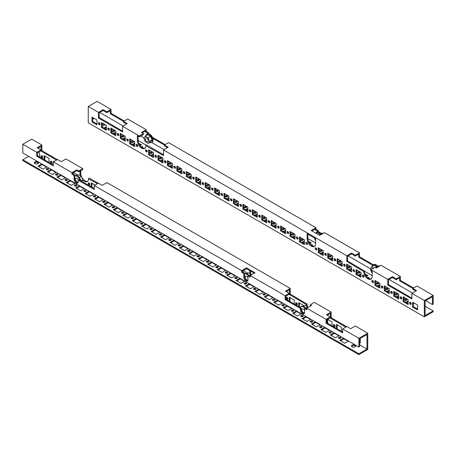 <?xml version="1.0" encoding="UTF-8"?>
<svg xmlns="http://www.w3.org/2000/svg" width="456" height="456" viewBox="0 0 456 456"><rect width="100%" height="100%" fill="white"/><g stroke="black" fill="none" stroke-linecap="round" stroke-linejoin="round"><path stroke-width="0.68" d="M55.814 174.973A1.203 0.695 180 0 1 57.598 174.916A1.203 0.695 180 0 1 57.684 174.973M55.9 175.024A1.203 0.695 180 0 1 55.546 174.534A1.203 0.695 180 0 1 56.287 173.896A1.203 0.695 180 0 1 57.598 174.044A1.203 0.695 180 0 1 57.946 174.534A1.203 0.695 180 0 1 57.205 175.178A1.203 0.695 180 0 1 55.9 175.024M46.387 169.529A1.203 0.695 180 0 1 48.165 169.472A1.203 0.695 180 0 1 48.251 169.529M46.472 169.581A1.203 0.695 180 0 1 46.119 169.09A1.203 0.695 180 0 1 46.86 168.452A1.203 0.695 180 0 1 48.165 168.6A1.203 0.695 180 0 1 48.518 169.09A1.203 0.695 180 0 1 47.777 169.729A1.203 0.695 180 0 1 46.472 169.581M52.121 162.82A1.203 0.695 60 0 1 52.035 162.775A1.203 0.695 60 0 1 51.192 161.207M51.277 163.214A1.203 0.695 60 0 1 50.496 162.154A1.203 0.695 60 0 1 50.679 161.19A1.203 0.695 60 0 1 51.277 161.253A1.203 0.695 60 0 1 52.064 162.307A1.203 0.695 60 0 1 51.881 163.271A1.203 0.695 60 0 1 51.277 163.214M89.843 184.6A1.203 0.695 60 0 1 89.752 184.555A1.203 0.695 60 0 1 88.909 182.981M89 184.988A1.203 0.695 60 0 1 88.213 183.933A1.203 0.695 60 0 1 88.401 182.97A1.203 0.695 60 0 1 89 183.027A1.203 0.695 60 0 1 89.786 184.087A1.203 0.695 60 0 1 89.598 185.05A1.203 0.695 60 0 1 89 184.988M287.878 298.931A1.203 0.695 60 0 1 287.787 298.885A1.203 0.695 60 0 1 286.944 297.318M287.035 299.324A1.203 0.695 60 0 1 286.248 298.264A1.203 0.695 60 0 1 286.431 297.301A1.203 0.695 60 0 1 287.035 297.363A1.203 0.695 60 0 1 287.816 298.418A1.203 0.695 60 0 1 287.633 299.381A1.203 0.695 60 0 1 287.035 299.324M297.306 304.38A1.203 0.695 60 0 1 297.215 304.329A1.203 0.695 60 0 1 296.372 302.761M296.463 304.768A1.203 0.695 60 0 1 295.676 303.707A1.203 0.695 60 0 1 295.864 302.75A1.203 0.695 60 0 1 296.463 302.807A1.203 0.695 60 0 1 297.249 303.867A1.203 0.695 60 0 1 297.061 304.825A1.203 0.695 60 0 1 296.463 304.768M335.029 326.154A1.203 0.695 60 0 1 334.938 326.108A1.203 0.695 60 0 1 334.094 324.541M334.185 326.547A1.203 0.695 60 0 1 333.399 325.487A1.203 0.695 60 0 1 333.581 324.524A1.203 0.695 60 0 1 334.185 324.587A1.203 0.695 60 0 1 334.966 325.641A1.203 0.695 60 0 1 334.784 326.604A1.203 0.695 60 0 1 334.185 326.547M42.693 157.377A1.203 0.695 60 0 1 42.602 157.331A1.203 0.695 60 0 1 41.758 155.758M41.849 157.765A1.203 0.695 60 0 1 41.063 156.71A1.203 0.695 60 0 1 41.251 155.747A1.203 0.695 60 0 1 41.849 155.809A1.203 0.695 60 0 1 42.63 156.864A1.203 0.695 60 0 1 42.448 157.827A1.203 0.695 60 0 1 41.849 157.765M34.382 163.214A2.132 1.231 180 0 1 37.888 162.775A2.132 1.231 180 0 1 38.378 163.214M34.873 163.647A2.132 1.231 180 0 1 34.246 162.775A2.132 1.231 180 0 1 35.562 161.635A2.132 1.231 180 0 1 37.888 161.903A2.132 1.231 180 0 1 38.515 162.775A2.132 1.231 180 0 1 37.198 163.915A2.132 1.231 180 0 1 34.873 163.647M351.616 346.36A2.132 1.231 180 0 1 355.116 345.927A2.132 1.231 180 0 1 355.606 346.36M352.1 346.799A2.132 1.231 180 0 1 351.473 345.927A2.132 1.231 180 0 1 352.796 344.787A2.132 1.231 180 0 1 355.116 345.055A2.132 1.231 180 0 1 355.743 345.927A2.132 1.231 180 0 1 354.426 347.067A2.132 1.231 180 0 1 352.1 346.799M65.248 180.416A1.203 0.695 180 0 1 67.026 180.359A1.203 0.695 180 0 1 67.112 180.416M65.328 180.468A1.203 0.695 180 0 1 64.98 179.977A1.203 0.695 180 0 1 65.721 179.339A1.203 0.695 180 0 1 67.026 179.487A1.203 0.695 180 0 1 67.38 179.977A1.203 0.695 180 0 1 66.639 180.622A1.203 0.695 180 0 1 65.328 180.468M74.676 185.86A1.203 0.695 180 0 1 76.46 185.803A1.203 0.695 180 0 1 76.54 185.86M74.761 185.917A1.203 0.695 180 0 1 74.408 185.427A1.203 0.695 180 0 1 75.149 184.783A1.203 0.695 180 0 1 76.46 184.936A1.203 0.695 180 0 1 76.807 185.427A1.203 0.695 180 0 1 76.066 186.065A1.203 0.695 180 0 1 74.761 185.917M84.103 191.303A1.203 0.695 180 0 1 85.888 191.252A1.203 0.695 180 0 1 85.973 191.303M84.189 191.36A1.203 0.695 180 0 1 83.841 190.87A1.203 0.695 180 0 1 84.582 190.226A1.203 0.695 180 0 1 85.888 190.38A1.203 0.695 180 0 1 86.241 190.87A1.203 0.695 180 0 1 85.5 191.509A1.203 0.695 180 0 1 84.189 191.36M93.537 196.747A1.203 0.695 180 0 1 95.315 196.696A1.203 0.695 180 0 1 95.401 196.747M93.622 196.804A1.203 0.695 180 0 1 93.269 196.314A1.203 0.695 180 0 1 94.01 195.675A1.203 0.695 180 0 1 95.315 195.823A1.203 0.695 180 0 1 95.669 196.314A1.203 0.695 180 0 1 94.928 196.952A1.203 0.695 180 0 1 93.622 196.804M102.965 202.196A1.203 0.695 180 0 1 104.749 202.139A1.203 0.695 180 0 1 104.834 202.196M103.05 202.247A1.203 0.695 180 0 1 102.697 201.757A1.203 0.695 180 0 1 103.438 201.119A1.203 0.695 180 0 1 104.749 201.267A1.203 0.695 180 0 1 105.102 201.757A1.203 0.695 180 0 1 104.361 202.396A1.203 0.695 180 0 1 103.05 202.247M112.398 207.64A1.203 0.695 180 0 1 114.177 207.583A1.203 0.695 180 0 1 114.262 207.64M112.478 207.691A1.203 0.695 180 0 1 112.13 207.201A1.203 0.695 180 0 1 112.871 206.562A1.203 0.695 180 0 1 114.177 206.71A1.203 0.695 180 0 1 114.53 207.201A1.203 0.695 180 0 1 113.789 207.845A1.203 0.695 180 0 1 112.478 207.691M121.826 213.083A1.203 0.695 180 0 1 123.61 213.026A1.203 0.695 180 0 1 123.696 213.083M121.912 213.134A1.203 0.695 180 0 1 121.558 212.644A1.203 0.695 180 0 1 122.299 212.006A1.203 0.695 180 0 1 123.61 212.154A1.203 0.695 180 0 1 123.958 212.644A1.203 0.695 180 0 1 123.217 213.288A1.203 0.695 180 0 1 121.912 213.134M131.254 218.527A1.203 0.695 180 0 1 133.038 218.47A1.203 0.695 180 0 1 133.124 218.527M131.339 218.584A1.203 0.695 180 0 1 130.992 218.093A1.203 0.695 180 0 1 131.733 217.449A1.203 0.695 180 0 1 133.038 217.603A1.203 0.695 180 0 1 133.391 218.093A1.203 0.695 180 0 1 132.65 218.732A1.203 0.695 180 0 1 131.339 218.584M140.687 223.97A1.203 0.695 180 0 1 142.466 223.919A1.203 0.695 180 0 1 142.551 223.97M140.773 224.027A1.203 0.695 180 0 1 140.419 223.537A1.203 0.695 180 0 1 141.16 222.893A1.203 0.695 180 0 1 142.466 223.047A1.203 0.695 180 0 1 142.819 223.537A1.203 0.695 180 0 1 142.078 224.175A1.203 0.695 180 0 1 140.773 224.027M150.115 229.414A1.203 0.695 180 0 1 151.899 229.362A1.203 0.695 180 0 1 151.985 229.414M150.201 229.471A1.203 0.695 180 0 1 149.847 228.98A1.203 0.695 180 0 1 150.588 228.342A1.203 0.695 180 0 1 151.899 228.49A1.203 0.695 180 0 1 152.253 228.98A1.203 0.695 180 0 1 151.512 229.619A1.203 0.695 180 0 1 150.201 229.471M159.549 234.863A1.203 0.695 180 0 1 161.327 234.806A1.203 0.695 180 0 1 161.413 234.863M159.634 234.914A1.203 0.695 180 0 1 159.281 234.424A1.203 0.695 180 0 1 160.022 233.785A1.203 0.695 180 0 1 161.327 233.934A1.203 0.695 180 0 1 161.68 234.424A1.203 0.695 180 0 1 160.94 235.062A1.203 0.695 180 0 1 159.634 234.914M168.976 240.306A1.203 0.695 180 0 1 170.761 240.249A1.203 0.695 180 0 1 170.846 240.306M169.062 240.358A1.203 0.695 180 0 1 168.709 239.867A1.203 0.695 180 0 1 169.45 239.229A1.203 0.695 180 0 1 170.761 239.377A1.203 0.695 180 0 1 171.108 239.867A1.203 0.695 180 0 1 170.367 240.511A1.203 0.695 180 0 1 169.062 240.358M178.404 245.75A1.203 0.695 180 0 1 180.188 245.693A1.203 0.695 180 0 1 180.274 245.75M178.49 245.801A1.203 0.695 180 0 1 178.142 245.311A1.203 0.695 180 0 1 178.883 244.672A1.203 0.695 180 0 1 180.188 244.821A1.203 0.695 180 0 1 180.542 245.311A1.203 0.695 180 0 1 179.801 245.955A1.203 0.695 180 0 1 178.49 245.801M187.838 251.193A1.203 0.695 180 0 1 189.622 251.136A1.203 0.695 180 0 1 189.702 251.193M187.923 251.25A1.203 0.695 180 0 1 187.57 250.76A1.203 0.695 180 0 1 188.311 250.116A1.203 0.695 180 0 1 189.622 250.27A1.203 0.695 180 0 1 189.97 250.76A1.203 0.695 180 0 1 189.229 251.398A1.203 0.695 180 0 1 187.923 251.25M197.266 256.637A1.203 0.695 180 0 1 199.05 256.585A1.203 0.695 180 0 1 199.135 256.637M197.351 256.694A1.203 0.695 180 0 1 196.998 256.204A1.203 0.695 180 0 1 197.739 255.559A1.203 0.695 180 0 1 199.05 255.713A1.203 0.695 180 0 1 199.403 256.204A1.203 0.695 180 0 1 198.662 256.842A1.203 0.695 180 0 1 197.351 256.694M206.699 262.08A1.203 0.695 180 0 1 208.477 262.029A1.203 0.695 180 0 1 208.563 262.08M206.785 262.137A1.203 0.695 180 0 1 206.431 261.647A1.203 0.695 180 0 1 207.172 261.009A1.203 0.695 180 0 1 208.477 261.157A1.203 0.695 180 0 1 208.831 261.647A1.203 0.695 180 0 1 208.09 262.285A1.203 0.695 180 0 1 206.785 262.137M216.127 267.529A1.203 0.695 180 0 1 217.911 267.472A1.203 0.695 180 0 1 217.996 267.529M216.212 267.581A1.203 0.695 180 0 1 215.859 267.091A1.203 0.695 180 0 1 216.6 266.452A1.203 0.695 180 0 1 217.911 266.6A1.203 0.695 180 0 1 218.259 267.091A1.203 0.695 180 0 1 217.518 267.729A1.203 0.695 180 0 1 216.212 267.581M225.56 272.973A1.203 0.695 180 0 1 227.339 272.916A1.203 0.695 180 0 1 227.424 272.973M225.64 273.024A1.203 0.695 180 0 1 225.292 272.534A1.203 0.695 180 0 1 226.033 271.896A1.203 0.695 180 0 1 227.339 272.044A1.203 0.695 180 0 1 227.692 272.534A1.203 0.695 180 0 1 226.951 273.178A1.203 0.695 180 0 1 225.64 273.024M234.988 278.416A1.203 0.695 180 0 1 236.772 278.359A1.203 0.695 180 0 1 236.852 278.416M235.074 278.468A1.203 0.695 180 0 1 234.72 277.978A1.203 0.695 180 0 1 235.461 277.339A1.203 0.695 180 0 1 236.772 277.487A1.203 0.695 180 0 1 237.12 277.978A1.203 0.695 180 0 1 236.379 278.622A1.203 0.695 180 0 1 235.074 278.468M244.416 283.86A1.203 0.695 180 0 1 246.2 283.803A1.203 0.695 180 0 1 246.286 283.86M244.501 283.917A1.203 0.695 180 0 1 244.154 283.427A1.203 0.695 180 0 1 244.895 282.783A1.203 0.695 180 0 1 246.2 282.937A1.203 0.695 180 0 1 246.553 283.427A1.203 0.695 180 0 1 245.812 284.065A1.203 0.695 180 0 1 244.501 283.917M253.849 289.303A1.203 0.695 180 0 1 255.628 289.252A1.203 0.695 180 0 1 255.713 289.303M253.935 289.36A1.203 0.695 180 0 1 253.582 288.87A1.203 0.695 180 0 1 254.323 288.226A1.203 0.695 180 0 1 255.628 288.38A1.203 0.695 180 0 1 255.981 288.87A1.203 0.695 180 0 1 255.24 289.509A1.203 0.695 180 0 1 253.935 289.36M263.277 294.747A1.203 0.695 180 0 1 265.061 294.696A1.203 0.695 180 0 1 265.147 294.747M263.363 294.804A1.203 0.695 180 0 1 263.009 294.314A1.203 0.695 180 0 1 263.75 293.675A1.203 0.695 180 0 1 265.061 293.824A1.203 0.695 180 0 1 265.415 294.314A1.203 0.695 180 0 1 264.674 294.952A1.203 0.695 180 0 1 263.363 294.804M272.711 300.196A1.203 0.695 180 0 1 274.489 300.139A1.203 0.695 180 0 1 274.575 300.196M272.791 300.248A1.203 0.695 180 0 1 272.443 299.757A1.203 0.695 180 0 1 273.184 299.119A1.203 0.695 180 0 1 274.489 299.267A1.203 0.695 180 0 1 274.843 299.757A1.203 0.695 180 0 1 274.102 300.396A1.203 0.695 180 0 1 272.791 300.248M282.139 305.64A1.203 0.695 180 0 1 283.923 305.583A1.203 0.695 180 0 1 284.008 305.64M282.224 305.691A1.203 0.695 180 0 1 281.871 305.201A1.203 0.695 180 0 1 282.612 304.562A1.203 0.695 180 0 1 283.923 304.711A1.203 0.695 180 0 1 284.27 305.201A1.203 0.695 180 0 1 283.529 305.845A1.203 0.695 180 0 1 282.224 305.691M291.566 311.083A1.203 0.695 180 0 1 293.35 311.026A1.203 0.695 180 0 1 293.436 311.083M291.652 311.135A1.203 0.695 180 0 1 291.304 310.644A1.203 0.695 180 0 1 292.045 310.006A1.203 0.695 180 0 1 293.35 310.154A1.203 0.695 180 0 1 293.704 310.644A1.203 0.695 180 0 1 292.963 311.288A1.203 0.695 180 0 1 291.652 311.135M301 316.527A1.203 0.695 180 0 1 302.778 316.47A1.203 0.695 180 0 1 302.864 316.527M301.085 316.584A1.203 0.695 180 0 1 300.732 316.093A1.203 0.695 180 0 1 301.473 315.449A1.203 0.695 180 0 1 302.778 315.603A1.203 0.695 180 0 1 303.132 316.093A1.203 0.695 180 0 1 302.391 316.732A1.203 0.695 180 0 1 301.085 316.584M310.428 321.97A1.203 0.695 180 0 1 312.212 321.919A1.203 0.695 180 0 1 312.297 321.97M310.513 322.027A1.203 0.695 180 0 1 310.16 321.537A1.203 0.695 180 0 1 310.901 320.893A1.203 0.695 180 0 1 312.212 321.047A1.203 0.695 180 0 1 312.565 321.537A1.203 0.695 180 0 1 311.824 322.175A1.203 0.695 180 0 1 310.513 322.027M319.861 327.414A1.203 0.695 180 0 1 321.64 327.362A1.203 0.695 180 0 1 321.725 327.414M319.947 327.471A1.203 0.695 180 0 1 319.593 326.98A1.203 0.695 180 0 1 320.334 326.342A1.203 0.695 180 0 1 321.64 326.49A1.203 0.695 180 0 1 321.993 326.98A1.203 0.695 180 0 1 321.252 327.619A1.203 0.695 180 0 1 319.947 327.471M329.289 332.863A1.203 0.695 180 0 1 331.073 332.806A1.203 0.695 180 0 1 331.159 332.863M329.375 332.914A1.203 0.695 180 0 1 329.021 332.424A1.203 0.695 180 0 1 329.762 331.786A1.203 0.695 180 0 1 331.073 331.934A1.203 0.695 180 0 1 331.421 332.424A1.203 0.695 180 0 1 330.68 333.062A1.203 0.695 180 0 1 329.375 332.914M338.717 338.306A1.203 0.695 180 0 1 340.501 338.249A1.203 0.695 180 0 1 340.586 338.306M338.802 338.358A1.203 0.695 180 0 1 338.455 337.867A1.203 0.695 180 0 1 339.196 337.229A1.203 0.695 180 0 1 340.501 337.377A1.203 0.695 180 0 1 340.854 337.867A1.203 0.695 180 0 1 340.113 338.512A1.203 0.695 180 0 1 338.802 338.358M340.518 340.809L343.989 338.808L348.213 341.242M343.989 338.415L343.989 338.808M348.555 341.048L344.747 343.248L339.766 340.375L343.573 338.175M331.09 335.365L334.562 333.359L338.785 335.798M334.562 332.971L334.562 333.359M339.127 335.605L335.314 337.805L330.338 334.926L334.145 332.732M321.662 329.922L325.128 327.915L329.357 330.355M325.128 327.522L325.128 327.915M329.694 330.161L325.886 332.361L320.904 329.483L324.718 327.283M312.229 324.478L315.7 322.472L319.924 324.911M315.7 322.078L315.7 322.472M320.266 324.718L316.453 326.912L311.476 324.039L315.284 321.839M302.801 319.029L306.272 317.028L310.496 319.468M306.272 316.635L306.272 317.028M310.832 319.268L307.025 321.469L302.043 318.596L305.856 316.396M293.368 313.585L296.839 311.585L301.063 314.024M296.839 311.192L296.839 311.585M301.405 313.825L297.597 316.025L292.615 313.152L296.423 310.952M283.94 308.142L287.411 306.141L291.635 308.575M287.411 305.748L287.411 306.141M291.977 308.381L288.163 310.582L283.187 307.709L286.995 305.509M274.512 302.698L277.978 300.692L282.207 303.132M277.978 300.304L277.978 300.692M282.543 302.938L278.736 305.138L273.754 302.26L277.567 300.065M265.078 297.255L268.55 295.249L272.773 297.688M268.55 294.855L268.55 295.249M273.115 297.494L269.302 299.695L264.326 296.816L268.134 294.616M255.651 291.811L259.122 289.805L263.346 292.245M259.122 289.412L259.122 289.805M263.682 292.051L259.874 294.245L254.893 291.373L258.706 289.172M246.217 286.362L249.688 284.362L253.912 286.801M249.688 283.968L249.688 284.362M254.254 286.602L250.441 288.802L245.465 285.929L249.272 283.729M236.789 280.919L240.261 278.918L244.484 281.358M240.261 278.525L240.261 278.918M244.821 281.158L241.013 283.358L236.037 280.486L239.845 278.285M227.362 275.475L230.827 273.475L235.051 275.909M230.827 273.081L230.827 273.475M235.393 275.715L231.585 277.915L226.603 275.042L230.417 272.842M217.928 270.032L221.399 268.025L225.623 270.465M221.399 267.638L221.399 268.025M225.965 270.271L222.152 272.471L217.176 269.593L220.983 267.398M208.5 264.588L211.966 262.582L216.195 265.021M211.966 262.189L211.966 262.582M216.532 264.828L212.724 267.028L207.742 264.149L211.555 261.949M199.067 259.145L202.538 257.138L206.762 259.578M202.538 256.745L202.538 257.138M207.104 259.384L203.29 261.579L198.314 258.706L202.122 256.506M189.639 253.696L193.11 251.695L197.334 254.135M193.11 251.302L193.11 251.695M197.67 253.935L193.863 256.135L188.881 253.262L192.694 251.062M180.205 248.252L183.677 246.251L187.9 248.691M183.677 245.858L183.677 246.251M188.242 248.491L184.435 250.692L179.453 247.819L183.261 245.619M170.778 242.809L174.249 240.808L178.473 243.242M174.249 240.415L174.249 240.808M178.815 243.048L175.001 245.248L170.025 242.375L173.833 240.175M161.35 237.365L164.815 235.359L169.045 237.798M164.815 234.971L164.815 235.359M169.381 237.605L165.574 239.805L160.592 236.926L164.405 234.732M151.916 231.922L155.388 229.915L159.611 232.355M155.388 229.522L155.388 229.915M159.953 232.161L156.14 234.361L151.164 231.483L154.972 229.282M142.489 226.478L145.96 224.472L150.184 226.911M145.96 224.078L145.96 224.472M150.52 226.717L146.712 228.912L141.73 226.039L145.544 223.839M133.055 221.029L136.526 219.028L140.75 221.468M136.526 218.635L136.526 219.028M141.092 221.268L137.284 223.468L132.303 220.596L136.11 218.395M123.627 215.585L127.099 213.585L131.322 216.024M127.099 213.191L127.099 213.585M131.664 215.825L127.851 218.025L122.875 215.152L126.682 212.952M114.199 210.142L117.665 208.141L121.894 210.575M117.665 207.748L117.665 208.141M122.231 210.381L118.423 212.581L113.441 209.709L117.255 207.508M104.766 204.698L108.237 202.692L112.461 205.132M108.237 202.304L108.237 202.692M112.803 204.938L108.99 207.138L104.014 204.26L107.821 202.065M95.338 199.255L98.809 197.248L103.033 199.688M98.809 196.855L98.809 197.248M103.369 199.494L99.562 201.695L94.58 198.816L98.393 196.616M85.905 193.811L89.376 191.805L93.6 194.245M89.376 191.412L89.376 191.805M93.942 194.051L90.128 196.245L85.152 193.372L88.96 191.172M76.477 188.362L79.948 186.361L84.172 188.801M79.948 185.968L79.948 186.361M84.508 188.602L80.701 190.802L75.724 187.929L79.532 185.729M67.049 182.919L70.515 180.918L74.738 183.358M70.515 180.525L70.515 180.918M75.08 183.158L71.273 185.358L66.291 182.485L70.104 180.285M57.616 177.475L61.087 175.475L65.311 177.908M61.087 175.081L61.087 175.475M65.653 177.715L61.839 179.915L56.863 177.042L60.671 174.842M53.352 164.952L37.512 155.804L37.512 152.76L40.909 150.793L40.909 149.927L36.759 152.321L22.8 144.267L22.8 152.977L358.889 347.016L359.647 346.583L359.647 338.74L367 334.493L367 349.085L358.889 353.765L358.889 354.637L367.753 349.518L367.753 333.188L358.889 338.306L358.889 347.016M37.894 148.183L41.097 146.33L41.097 151.124L56.561 160.056M247.711 280.765A2.935 1.693 60 0 1 245.636 279.568A2.935 1.693 60 0 1 244.598 276.889L244.598 273.076L242.427 271.827L242.427 271.063L246.485 268.721L254.22 273.19M286.282 291.589L289.486 289.742L289.486 294.53L306.364 304.597A6.002 3.466 -120 0 0 306.609 306.381M304.294 313.432A2.935 1.693 60 0 1 302.214 312.235A2.935 1.693 60 0 1 301.177 309.556L301.177 308.034L285.901 299.216L285.901 296.166L289.298 294.205L289.298 293.333L285.148 295.727L250.162 275.532L254.972 272.751L246.485 267.854L241.674 270.63L94.278 185.535L98.433 183.135L102.207 185.313L106.915 182.594L290.238 288.431L285.524 291.156L289.298 293.333M310.325 304.711L311.556 305.417L306.74 308.199L326.074 319.36L330.224 316.96L326.456 314.782L331.164 312.064L314.378 302.374L310.325 304.711L310.325 305.583L310.798 305.856M327.208 315.216L330.412 313.369L330.412 318.163L345.876 327.089M342.673 331.991L326.827 322.842L326.827 319.793L330.224 317.832L330.224 316.96M77.97 182.765A2.935 1.693 60 0 1 75.895 181.568A2.935 1.693 60 0 1 74.852 178.889L74.852 175.075L72.686 173.827L72.686 173.063L76.745 170.721L78.723 171.866L82.775 169.524L82.775 168.657L78.723 170.994L78.723 171.866M22.8 144.267L31.663 139.148L41.849 145.025L37.136 147.75L40.909 149.927M82.775 168.657L65.989 158.962L61.275 161.686L57.507 159.509L53.352 161.903L71.928 172.63L76.745 169.854L78.723 170.994M28.648 156.351L22.8 159.725L358.889 353.765M22.8 159.725L22.8 160.597L358.889 354.637M56.219 172.271L52.411 174.471L47.43 171.593L51.243 169.398M46.791 166.828L42.978 169.028L38.002 166.149L41.809 163.949M359.647 344.839L367 349.085M44.072 159.594L44.072 155.633L49.054 158.506L49.054 162.473M53.506 161.817L53.506 161.076L54.144 161.447M73.479 172.607L77.343 174.842L77.343 175.383M91.223 186.817L91.223 182.856L95.07 185.073M243.219 270.607L247.089 272.842L247.089 273.383M289.258 301.154L289.258 297.187L294.24 300.065L294.24 304.027M298.686 306.597L298.686 302.63L303.667 305.509L303.667 306.05M326.98 322.928L326.98 319.707M327.619 319.337L331.957 321.839L331.957 325.806M336.408 328.371L336.408 324.41L341.39 327.283L341.39 331.25M360.246 338.392L360.246 343.054L359.647 342.701M38.304 152.298L39.621 153.062L39.621 157.024M82.736 180.046A6.002 3.466 -120 0 0 87.284 181.573A6.002 3.466 -120 0 0 88.527 178.826L97.487 183.682M80.039 171.103L80.039 173.93A6.002 3.466 -120 0 0 80.284 175.714M249.785 270.625L249.785 271.93A6.002 3.466 -120 0 0 250.03 273.714M94.278 188.584L79.002 179.761L78.25 180.2L78.25 181.722A2.935 1.693 60 0 1 77.64 183.067A2.935 1.693 60 0 1 75.382 182.28A2.935 1.693 60 0 1 74.1 179.328L74.1 175.514L71.928 174.26L71.928 172.63M250.162 276.29L248.748 275.475L247.99 275.909L247.99 279.722A2.935 1.693 60 0 1 247.386 281.067A2.935 1.693 60 0 1 245.123 280.28A2.935 1.693 60 0 1 243.84 277.328L243.84 273.514L241.674 272.26L241.674 270.63M306.74 308.957L305.326 308.142L304.574 308.575L304.574 312.388A2.935 1.693 60 0 1 303.964 313.734A2.935 1.693 60 0 1 301.707 312.947A2.935 1.693 60 0 1 300.424 309.994L300.424 308.467L285.148 299.649L285.148 295.727M53.352 161.903L53.352 165.824L36.759 156.243L36.759 152.321M326.074 319.36L326.074 323.275L342.673 332.857L342.673 328.941L358.889 338.306M306.74 308.199L306.74 309.829L304.574 308.575M250.162 275.532L250.162 277.162L247.99 275.909M94.278 185.535L94.278 189.451L78.25 180.2M342.673 328.941L346.822 326.542L350.596 328.719L355.309 326L367.753 333.188M44.831 160.033L44.831 156.066M73.12 174.078L73.12 172.813M91.981 187.256L91.981 183.289M242.86 272.078L242.86 270.813M290.01 301.587L290.01 297.625M299.444 307.03L299.444 303.069M327.733 323.367L327.733 319.399M337.161 328.81L337.161 324.843M360.246 342.182L359.647 341.835M98.239 183.249L89.285 178.074L88.527 178.513M307.931 307.509A6.002 3.466 60 0 1 307.122 304.158L290.238 294.097L290.238 288.431M346.628 326.656L331.164 317.724L331.164 312.064M57.313 159.617L41.849 150.691L41.849 145.025M87.637 181.317A6.002 3.466 60 0 1 83.169 179.265A6.002 3.466 60 0 1 80.797 173.491L80.797 170.669M251.347 274.843A6.002 3.466 60 0 1 250.538 271.491L250.538 271.063M48.188 172.032L51.653 170.025L55.883 172.465M38.754 166.588L42.226 164.582L46.449 167.021M330.412 318.163L331.164 317.724M289.486 294.53L290.238 294.097M306.364 304.277L307.122 303.838M41.097 151.124L41.849 150.691M36.759 156.243L37.512 155.804M285.148 299.649L285.901 299.216M300.424 308.467L301.177 308.034M326.074 323.275L326.827 322.842M71.928 174.26L72.686 173.827M74.1 175.514L74.852 175.075M76.745 170.721L76.745 169.854M241.674 272.26L242.427 271.827M243.84 273.514L244.598 273.076M246.485 268.721L246.485 267.854M42.226 164.189L42.226 164.582M51.653 169.638L51.653 170.025M78.25 181.693A2.132 1.231 60 0 1 77.993 181.938A2.132 1.231 60 0 1 76.927 181.83A2.132 1.231 60 0 1 75.536 179.949A2.132 1.231 60 0 1 75.861 178.239A2.132 1.231 60 0 1 76.927 178.347A2.132 1.231 60 0 1 78.307 180.166M74.852 175.771L75.109 175.628A4.777 2.759 60 0 1 77.497 175.862A4.777 2.759 60 0 1 80.786 180.793M74.852 175.816A4.777 2.759 60 0 1 76.927 176.193A4.777 2.759 60 0 1 80.034 180.359M76.961 175.606L78.529 174.699L81.362 176.335L82.775 179.983L81.795 181.374M79.31 177.521L81.362 176.335M81.082 180.964L82.775 179.983M247.99 279.693A2.132 1.231 60 0 1 247.739 279.938A2.132 1.231 60 0 1 246.673 279.83A2.132 1.231 60 0 1 245.277 277.949A2.132 1.231 60 0 1 245.607 276.239A2.132 1.231 60 0 1 246.673 276.347A2.132 1.231 60 0 1 247.99 278.006M244.598 273.771L244.849 273.628A4.777 2.759 60 0 1 247.237 273.862A4.777 2.759 60 0 1 249.215 275.743M244.598 273.817A4.777 2.759 60 0 1 246.673 274.193A4.777 2.759 60 0 1 248.366 275.692M246.702 273.606L248.275 272.699L251.102 274.335L251.313 274.865M249.05 275.521L251.102 274.335M304.574 312.36A2.132 1.231 60 0 1 304.317 312.605A2.132 1.231 60 0 1 303.251 312.497A2.132 1.231 60 0 1 301.861 310.616A2.132 1.231 60 0 1 302.185 308.906A2.132 1.231 60 0 1 303.251 309.014A2.132 1.231 60 0 1 304.574 310.673M300.145 307.435A4.777 2.759 60 0 1 300.863 306.62L301.433 306.295A4.777 2.759 60 0 1 303.816 306.529A4.777 2.759 60 0 1 305.794 308.41M300.863 306.62A4.777 2.759 60 0 1 303.251 306.859A4.777 2.759 60 0 1 304.944 308.359M303.286 306.272L304.853 305.366L307.686 307.002L307.891 307.532M305.628 308.188L307.686 307.002M123.696 136.863A1.203 0.695 0 0 0 123.61 136.806A1.203 0.695 0 0 0 121.826 136.863M123.61 135.934A1.203 0.695 0 0 0 122.299 135.785A1.203 0.695 0 0 0 121.558 136.424A1.203 0.695 0 0 0 121.912 136.914A1.203 0.695 0 0 0 123.217 137.062A1.203 0.695 0 0 0 123.958 136.424A1.203 0.695 0 0 0 123.61 135.934M114.262 131.413A1.203 0.695 0 0 0 114.177 131.362A1.203 0.695 0 0 0 112.398 131.413M114.177 130.49A1.203 0.695 0 0 0 112.871 130.342A1.203 0.695 0 0 0 112.13 130.98A1.203 0.695 0 0 0 112.478 131.47A1.203 0.695 0 0 0 113.789 131.619A1.203 0.695 0 0 0 114.53 130.98A1.203 0.695 0 0 0 114.177 130.49M108.614 128.147A1.203 0.695 -120 0 0 108.015 128.09A1.203 0.695 -120 0 0 107.833 129.054A1.203 0.695 -120 0 0 108.614 130.108A1.203 0.695 -120 0 0 109.212 130.171A1.203 0.695 -120 0 0 109.4 129.208A1.203 0.695 -120 0 0 108.614 128.147M108.522 128.102A1.203 0.695 -120 0 0 109.372 129.675A1.203 0.695 -120 0 0 109.457 129.721M118.047 133.591A1.203 0.695 -120 0 0 117.443 133.534A1.203 0.695 -120 0 0 117.26 134.497A1.203 0.695 -120 0 0 118.047 135.552A1.203 0.695 -120 0 0 118.645 135.614A1.203 0.695 -120 0 0 118.828 134.651A1.203 0.695 -120 0 0 118.047 133.591M117.956 133.545A1.203 0.695 -120 0 0 118.799 135.118A1.203 0.695 -120 0 0 118.891 135.164M127.475 139.04A1.203 0.695 -120 0 0 126.876 138.977A1.203 0.695 -120 0 0 126.688 139.941A1.203 0.695 -120 0 0 127.475 140.995A1.203 0.695 -120 0 0 128.073 141.058A1.203 0.695 -120 0 0 128.261 140.095A1.203 0.695 -120 0 0 127.475 139.04M127.384 138.989A1.203 0.695 -120 0 0 128.227 140.562A1.203 0.695 -120 0 0 128.318 140.608M136.903 144.484A1.203 0.695 -120 0 0 136.304 144.421A1.203 0.695 -120 0 0 136.122 145.384A1.203 0.695 -120 0 0 136.903 146.444A1.203 0.695 -120 0 0 137.507 146.501A1.203 0.695 -120 0 0 137.689 145.538A1.203 0.695 -120 0 0 136.903 144.484M136.817 144.438A1.203 0.695 -120 0 0 137.661 146.005A1.203 0.695 -120 0 0 137.746 146.051M146.336 149.927A1.203 0.695 -120 0 0 145.738 149.864A1.203 0.695 -120 0 0 145.549 150.828A1.203 0.695 -120 0 0 146.336 151.888A1.203 0.695 -120 0 0 146.935 151.945A1.203 0.695 -120 0 0 147.117 150.982A1.203 0.695 -120 0 0 146.336 149.927M146.245 149.881A1.203 0.695 -120 0 0 147.088 151.449A1.203 0.695 -120 0 0 147.18 151.495M155.764 155.371A1.203 0.695 -120 0 0 155.165 155.314A1.203 0.695 -120 0 0 154.983 156.271A1.203 0.695 -120 0 0 155.764 157.331A1.203 0.695 -120 0 0 156.362 157.388A1.203 0.695 -120 0 0 156.55 156.431A1.203 0.695 -120 0 0 155.764 155.371M155.673 155.325A1.203 0.695 -120 0 0 156.522 156.898A1.203 0.695 -120 0 0 156.607 156.944M165.197 160.814A1.203 0.695 -120 0 0 164.593 160.757A1.203 0.695 -120 0 0 164.411 161.72A1.203 0.695 -120 0 0 165.197 162.775A1.203 0.695 -120 0 0 165.796 162.838A1.203 0.695 -120 0 0 165.978 161.874A1.203 0.695 -120 0 0 165.197 160.814M165.106 160.768A1.203 0.695 -120 0 0 165.95 162.342A1.203 0.695 -120 0 0 166.041 162.387M174.625 166.258A1.203 0.695 -120 0 0 174.027 166.201A1.203 0.695 -120 0 0 173.839 167.164A1.203 0.695 -120 0 0 174.625 168.218A1.203 0.695 -120 0 0 175.224 168.281A1.203 0.695 -120 0 0 175.412 167.318A1.203 0.695 -120 0 0 174.625 166.258M174.534 166.212A1.203 0.695 -120 0 0 175.378 167.785A1.203 0.695 -120 0 0 175.469 167.831M184.053 171.707A1.203 0.695 -120 0 0 183.454 171.644A1.203 0.695 -120 0 0 183.272 172.607A1.203 0.695 -120 0 0 184.053 173.662A1.203 0.695 -120 0 0 184.657 173.725A1.203 0.695 -120 0 0 184.84 172.761A1.203 0.695 -120 0 0 184.053 171.707M183.967 171.655A1.203 0.695 -120 0 0 184.811 173.229A1.203 0.695 -120 0 0 184.902 173.274M193.486 177.15A1.203 0.695 -120 0 0 192.888 177.088A1.203 0.695 -120 0 0 192.7 178.051A1.203 0.695 -120 0 0 193.486 179.111A1.203 0.695 -120 0 0 194.085 179.168A1.203 0.695 -120 0 0 194.267 178.205A1.203 0.695 -120 0 0 193.486 177.15M193.395 177.105A1.203 0.695 -120 0 0 194.239 178.672A1.203 0.695 -120 0 0 194.33 178.718M202.914 182.594A1.203 0.695 -120 0 0 202.316 182.531A1.203 0.695 -120 0 0 202.133 183.494A1.203 0.695 -120 0 0 202.914 184.555A1.203 0.695 -120 0 0 203.518 184.612A1.203 0.695 -120 0 0 203.701 183.648A1.203 0.695 -120 0 0 202.914 182.594M202.829 182.548A1.203 0.695 -120 0 0 203.672 184.116A1.203 0.695 -120 0 0 203.758 184.161M212.348 188.037A1.203 0.695 -120 0 0 211.744 187.98A1.203 0.695 -120 0 0 211.561 188.938A1.203 0.695 -120 0 0 212.348 189.998A1.203 0.695 -120 0 0 212.946 190.055A1.203 0.695 -120 0 0 213.129 189.097A1.203 0.695 -120 0 0 212.348 188.037M212.257 187.992A1.203 0.695 -120 0 0 213.1 189.565A1.203 0.695 -120 0 0 213.191 189.61M221.776 193.481A1.203 0.695 -120 0 0 221.177 193.424A1.203 0.695 -120 0 0 220.995 194.387A1.203 0.695 -120 0 0 221.776 195.442A1.203 0.695 -120 0 0 222.374 195.504A1.203 0.695 -120 0 0 222.562 194.541A1.203 0.695 -120 0 0 221.776 193.481M221.684 193.435A1.203 0.695 -120 0 0 222.528 195.008A1.203 0.695 -120 0 0 222.619 195.054M231.209 198.924A1.203 0.695 -120 0 0 230.605 198.867A1.203 0.695 -120 0 0 230.422 199.831A1.203 0.695 -120 0 0 231.209 200.885A1.203 0.695 -120 0 0 231.808 200.948A1.203 0.695 -120 0 0 231.99 199.984A1.203 0.695 -120 0 0 231.209 198.924M231.118 198.879A1.203 0.695 -120 0 0 231.961 200.452A1.203 0.695 -120 0 0 232.053 200.497M240.637 204.373A1.203 0.695 -120 0 0 240.038 204.311A1.203 0.695 -120 0 0 239.85 205.274A1.203 0.695 -120 0 0 240.637 206.329A1.203 0.695 -120 0 0 241.235 206.391A1.203 0.695 -120 0 0 241.418 205.428A1.203 0.695 -120 0 0 240.637 204.373M240.546 204.322A1.203 0.695 -120 0 0 241.389 205.895A1.203 0.695 -120 0 0 241.48 205.941M250.065 209.817A1.203 0.695 -120 0 0 249.466 209.754A1.203 0.695 -120 0 0 249.284 210.718A1.203 0.695 -120 0 0 250.065 211.778A1.203 0.695 -120 0 0 250.669 211.835A1.203 0.695 -120 0 0 250.851 210.871A1.203 0.695 -120 0 0 250.065 209.817M249.979 209.771A1.203 0.695 -120 0 0 250.823 211.339A1.203 0.695 -120 0 0 250.908 211.385M259.498 215.26A1.203 0.695 -120 0 0 258.894 215.198A1.203 0.695 -120 0 0 258.712 216.161A1.203 0.695 -120 0 0 259.498 217.221A1.203 0.695 -120 0 0 260.097 217.278A1.203 0.695 -120 0 0 260.279 216.315A1.203 0.695 -120 0 0 259.498 215.26M259.407 215.215A1.203 0.695 -120 0 0 260.251 216.782A1.203 0.695 -120 0 0 260.342 216.828M268.926 220.704A1.203 0.695 -120 0 0 268.327 220.647A1.203 0.695 -120 0 0 268.145 221.605A1.203 0.695 -120 0 0 268.926 222.665A1.203 0.695 -120 0 0 269.524 222.722A1.203 0.695 -120 0 0 269.713 221.764A1.203 0.695 -120 0 0 268.926 220.704M268.835 220.658A1.203 0.695 -120 0 0 269.684 222.232A1.203 0.695 -120 0 0 269.77 222.277M278.359 226.147A1.203 0.695 -120 0 0 277.755 226.09A1.203 0.695 -120 0 0 277.573 227.054A1.203 0.695 -120 0 0 278.359 228.108A1.203 0.695 -120 0 0 278.958 228.171A1.203 0.695 -120 0 0 279.14 227.208A1.203 0.695 -120 0 0 278.359 226.147M278.268 226.102A1.203 0.695 -120 0 0 279.112 227.675A1.203 0.695 -120 0 0 279.203 227.721M287.787 231.591A1.203 0.695 -120 0 0 287.189 231.534A1.203 0.695 -120 0 0 287.001 232.497A1.203 0.695 -120 0 0 287.787 233.552A1.203 0.695 -120 0 0 288.386 233.614A1.203 0.695 -120 0 0 288.574 232.651A1.203 0.695 -120 0 0 287.787 231.591M287.696 231.545A1.203 0.695 -120 0 0 288.54 233.119A1.203 0.695 -120 0 0 288.631 233.164M297.215 237.04A1.203 0.695 -120 0 0 296.617 236.977A1.203 0.695 -120 0 0 296.434 237.941A1.203 0.695 -120 0 0 297.215 238.995A1.203 0.695 -120 0 0 297.819 239.058A1.203 0.695 -120 0 0 298.002 238.095A1.203 0.695 -120 0 0 297.215 237.04M297.13 236.989A1.203 0.695 -120 0 0 297.973 238.562A1.203 0.695 -120 0 0 298.059 238.608M306.649 242.484A1.203 0.695 -120 0 0 306.05 242.421A1.203 0.695 -120 0 0 305.862 243.384A1.203 0.695 -120 0 0 306.649 244.445A1.203 0.695 -120 0 0 307.247 244.501A1.203 0.695 -120 0 0 307.429 243.538A1.203 0.695 -120 0 0 306.649 242.484M306.557 242.438A1.203 0.695 -120 0 0 307.401 244.006A1.203 0.695 -120 0 0 307.492 244.051M316.076 247.927A1.203 0.695 -120 0 0 315.478 247.864A1.203 0.695 -120 0 0 315.295 248.828A1.203 0.695 -120 0 0 316.076 249.888A1.203 0.695 -120 0 0 316.675 249.945A1.203 0.695 -120 0 0 316.863 248.982A1.203 0.695 -120 0 0 316.076 247.927M315.985 247.882A1.203 0.695 -120 0 0 316.834 249.449A1.203 0.695 -120 0 0 316.92 249.495M325.51 253.371A1.203 0.695 -120 0 0 324.906 253.314A1.203 0.695 -120 0 0 324.723 254.271A1.203 0.695 -120 0 0 325.51 255.331A1.203 0.695 -120 0 0 326.108 255.388A1.203 0.695 -120 0 0 326.291 254.431A1.203 0.695 -120 0 0 325.51 253.371M325.419 253.325A1.203 0.695 -120 0 0 326.262 254.898A1.203 0.695 -120 0 0 326.353 254.944M334.938 258.814A1.203 0.695 -120 0 0 334.339 258.757A1.203 0.695 -120 0 0 334.151 259.72A1.203 0.695 -120 0 0 334.938 260.775A1.203 0.695 -120 0 0 335.536 260.838A1.203 0.695 -120 0 0 335.724 259.874A1.203 0.695 -120 0 0 334.938 258.814M334.846 258.769A1.203 0.695 -120 0 0 335.69 260.342A1.203 0.695 -120 0 0 335.781 260.387M344.365 264.258A1.203 0.695 -120 0 0 343.767 264.201A1.203 0.695 -120 0 0 343.585 265.164A1.203 0.695 -120 0 0 344.365 266.219A1.203 0.695 -120 0 0 344.97 266.281A1.203 0.695 -120 0 0 345.152 265.318A1.203 0.695 -120 0 0 344.365 264.258M344.28 264.212A1.203 0.695 -120 0 0 345.124 265.785A1.203 0.695 -120 0 0 345.215 265.831M353.799 269.707A1.203 0.695 -120 0 0 353.2 269.644A1.203 0.695 -120 0 0 353.012 270.607A1.203 0.695 -120 0 0 353.799 271.662A1.203 0.695 -120 0 0 354.397 271.725A1.203 0.695 -120 0 0 354.58 270.761A1.203 0.695 -120 0 0 353.799 269.707M353.708 269.656A1.203 0.695 -120 0 0 354.551 271.229A1.203 0.695 -120 0 0 354.643 271.274M363.227 275.15A1.203 0.695 -120 0 0 362.628 275.088A1.203 0.695 -120 0 0 362.446 276.051A1.203 0.695 -120 0 0 363.227 277.111A1.203 0.695 -120 0 0 363.831 277.168A1.203 0.695 -120 0 0 364.013 276.205A1.203 0.695 -120 0 0 363.227 275.15M363.141 275.105A1.203 0.695 -120 0 0 363.985 276.672A1.203 0.695 -120 0 0 364.07 276.718M372.66 280.594A1.203 0.695 -120 0 0 372.056 280.531A1.203 0.695 -120 0 0 371.874 281.495A1.203 0.695 -120 0 0 372.66 282.555A1.203 0.695 -120 0 0 373.259 282.612A1.203 0.695 -120 0 0 373.441 281.648A1.203 0.695 -120 0 0 372.66 280.594M372.569 280.548A1.203 0.695 -120 0 0 373.413 282.116A1.203 0.695 -120 0 0 373.504 282.161M382.088 286.037A1.203 0.695 -120 0 0 381.49 285.98A1.203 0.695 -120 0 0 381.307 286.938A1.203 0.695 -120 0 0 382.088 287.998A1.203 0.695 -120 0 0 382.687 288.055A1.203 0.695 -120 0 0 382.875 287.098A1.203 0.695 -120 0 0 382.088 286.037M381.997 285.992A1.203 0.695 -120 0 0 382.84 287.565A1.203 0.695 -120 0 0 382.932 287.611M391.522 291.481A1.203 0.695 -120 0 0 390.917 291.424A1.203 0.695 -120 0 0 390.735 292.387A1.203 0.695 -120 0 0 391.522 293.442A1.203 0.695 -120 0 0 392.12 293.504A1.203 0.695 -120 0 0 392.302 292.541A1.203 0.695 -120 0 0 391.522 291.481M391.43 291.435A1.203 0.695 -120 0 0 392.274 293.008A1.203 0.695 -120 0 0 392.365 293.054M400.949 296.924A1.203 0.695 -120 0 0 400.351 296.867A1.203 0.695 -120 0 0 400.163 297.831A1.203 0.695 -120 0 0 400.949 298.885A1.203 0.695 -120 0 0 401.548 298.948A1.203 0.695 -120 0 0 401.73 297.985A1.203 0.695 -120 0 0 400.949 296.924M400.858 296.879A1.203 0.695 -120 0 0 401.702 298.452A1.203 0.695 -120 0 0 401.793 298.498M410.377 302.374A1.203 0.695 -120 0 0 409.779 302.311A1.203 0.695 -120 0 0 409.596 303.274A1.203 0.695 -120 0 0 410.377 304.329A1.203 0.695 -120 0 0 410.981 304.391A1.203 0.695 -120 0 0 411.164 303.428A1.203 0.695 -120 0 0 410.377 302.374M410.292 302.322A1.203 0.695 -120 0 0 411.135 303.895A1.203 0.695 -120 0 0 411.221 303.941M99.186 122.704A1.203 0.695 -120 0 0 98.581 122.647A1.203 0.695 -120 0 0 98.399 123.604A1.203 0.695 -120 0 0 99.186 124.665A1.203 0.695 -120 0 0 99.784 124.722A1.203 0.695 -120 0 0 99.967 123.764A1.203 0.695 -120 0 0 99.186 122.704M99.094 122.658A1.203 0.695 -120 0 0 99.938 124.231A1.203 0.695 -120 0 0 100.029 124.277M104.384 125.098A2.132 1.231 0 0 0 103.9 124.665A2.132 1.231 0 0 0 102.167 124.311M103.09 123.502A2.132 1.231 0 0 0 102.167 123.439M417.582 307.447A2.132 1.231 0 0 0 417.485 307.817A2.132 1.231 0 0 0 417.582 308.182M311.362 246.177A6.002 3.466 -120 0 0 314.361 246.474A6.002 3.466 -120 0 0 315.603 243.726L315.603 238.619L307.122 233.717L307.122 238.824A6.002 3.466 -120 0 0 311.362 246.177M314.714 246.211A6.002 3.466 60 0 1 312.115 245.738A6.002 3.466 60 0 1 307.874 238.391L307.874 234.15M346.822 255.765L351.53 253.046L355.304 255.223L359.453 252.829L324.472 232.628L319.656 235.404L311.169 230.508L315.985 227.726L168.589 142.631L164.439 145.031L168.213 147.208L163.499 149.927L346.822 255.765L346.822 261.43L363.7 271.491A6.002 3.466 -120 0 0 367.941 278.844A6.002 3.466 -120 0 0 370.945 279.14A6.002 3.466 -120 0 0 372.187 276.393L372.187 271.286L370.962 270.573L370.962 269.707L387.748 279.397L387.748 285.057L411.888 298.993L411.888 293.333L424.337 300.521L424.337 316.852L433.2 311.733L433.2 310.867L425.089 315.546L425.089 300.954L432.448 296.708L432.448 304.551L433.2 304.112L433.2 295.402L424.337 300.521M371.298 278.878A6.002 3.466 60 0 1 368.699 278.405A6.002 3.466 60 0 1 364.452 271.058L347.575 260.992L347.575 256.204L351.53 253.918L355.304 256.095L358.701 254.135L358.701 257.184L372.689 265.255M139.359 136.863L143.406 134.52L143.406 133.648L141.428 132.508L146.239 129.726L127.663 119.005L123.513 121.399L127.281 123.576L122.573 126.295L139.359 135.991L139.359 136.863L137.376 135.717L137.376 140.824A6.002 3.466 -120 0 0 141.622 148.177A6.002 3.466 -120 0 0 144.62 148.474A6.002 3.466 -120 0 0 145.863 145.726L163.499 155.587L163.499 149.927M144.974 148.211A6.002 3.466 60 0 1 142.375 147.738A6.002 3.466 60 0 1 138.128 140.391L138.128 136.15M133.124 142.306A1.203 0.695 0 0 0 133.038 142.249A1.203 0.695 0 0 0 131.254 142.306M133.038 141.377A1.203 0.695 0 0 0 131.733 141.229A1.203 0.695 0 0 0 130.992 141.867A1.203 0.695 0 0 0 131.339 142.357A1.203 0.695 0 0 0 132.65 142.511A1.203 0.695 0 0 0 133.391 141.867A1.203 0.695 0 0 0 133.038 141.377M142.551 147.75A1.203 0.695 0 0 0 142.466 147.693A1.203 0.695 0 0 0 142.05 147.539M142.477 147.795A1.203 0.695 0 0 0 142.819 147.311A1.203 0.695 0 0 0 142.466 146.821A1.203 0.695 0 0 0 141.029 146.712M151.985 153.193A1.203 0.695 0 0 0 151.899 153.136A1.203 0.695 0 0 0 150.115 153.193M151.899 152.27A1.203 0.695 0 0 0 150.588 152.116A1.203 0.695 0 0 0 149.847 152.76A1.203 0.695 0 0 0 150.201 153.25A1.203 0.695 0 0 0 151.512 153.398A1.203 0.695 0 0 0 152.253 152.76A1.203 0.695 0 0 0 151.899 152.27M161.413 158.637A1.203 0.695 0 0 0 161.327 158.585A1.203 0.695 0 0 0 159.549 158.637M161.327 157.713A1.203 0.695 0 0 0 160.022 157.559A1.203 0.695 0 0 0 159.281 158.203A1.203 0.695 0 0 0 159.634 158.694A1.203 0.695 0 0 0 160.94 158.842A1.203 0.695 0 0 0 161.68 158.203A1.203 0.695 0 0 0 161.327 157.713M170.846 164.08A1.203 0.695 0 0 0 170.761 164.029A1.203 0.695 0 0 0 168.976 164.08M170.761 163.157A1.203 0.695 0 0 0 169.45 163.009A1.203 0.695 0 0 0 168.709 163.647A1.203 0.695 0 0 0 169.062 164.137A1.203 0.695 0 0 0 170.367 164.285A1.203 0.695 0 0 0 171.108 163.647A1.203 0.695 0 0 0 170.761 163.157M180.274 169.529A1.203 0.695 0 0 0 180.188 169.472A1.203 0.695 0 0 0 178.404 169.529M180.188 168.6A1.203 0.695 0 0 0 178.883 168.452A1.203 0.695 0 0 0 178.142 169.09A1.203 0.695 0 0 0 178.49 169.581A1.203 0.695 0 0 0 179.801 169.729A1.203 0.695 0 0 0 180.542 169.09A1.203 0.695 0 0 0 180.188 168.6M189.702 174.973A1.203 0.695 0 0 0 189.622 174.916A1.203 0.695 0 0 0 187.838 174.973M189.622 174.044A1.203 0.695 0 0 0 188.311 173.896A1.203 0.695 0 0 0 187.57 174.534A1.203 0.695 0 0 0 187.923 175.024A1.203 0.695 0 0 0 189.229 175.178A1.203 0.695 0 0 0 189.97 174.534A1.203 0.695 0 0 0 189.622 174.044M199.135 180.416A1.203 0.695 0 0 0 199.05 180.359A1.203 0.695 0 0 0 197.266 180.416M199.05 179.487A1.203 0.695 0 0 0 197.739 179.339A1.203 0.695 0 0 0 196.998 179.977A1.203 0.695 0 0 0 197.351 180.468A1.203 0.695 0 0 0 198.662 180.622A1.203 0.695 0 0 0 199.403 179.977A1.203 0.695 0 0 0 199.05 179.487M208.563 185.86A1.203 0.695 0 0 0 208.477 185.803A1.203 0.695 0 0 0 206.699 185.86M208.477 184.936A1.203 0.695 0 0 0 207.172 184.783A1.203 0.695 0 0 0 206.431 185.427A1.203 0.695 0 0 0 206.785 185.917A1.203 0.695 0 0 0 208.09 186.065A1.203 0.695 0 0 0 208.831 185.427A1.203 0.695 0 0 0 208.477 184.936M217.996 191.303A1.203 0.695 0 0 0 217.911 191.252A1.203 0.695 0 0 0 216.127 191.303M217.911 190.38A1.203 0.695 0 0 0 216.6 190.226A1.203 0.695 0 0 0 215.859 190.87A1.203 0.695 0 0 0 216.212 191.36A1.203 0.695 0 0 0 217.518 191.509A1.203 0.695 0 0 0 218.259 190.87A1.203 0.695 0 0 0 217.911 190.38M227.424 196.747A1.203 0.695 0 0 0 227.339 196.696A1.203 0.695 0 0 0 225.56 196.747M227.339 195.823A1.203 0.695 0 0 0 226.033 195.675A1.203 0.695 0 0 0 225.292 196.314A1.203 0.695 0 0 0 225.64 196.804A1.203 0.695 0 0 0 226.951 196.952A1.203 0.695 0 0 0 227.692 196.314A1.203 0.695 0 0 0 227.339 195.823M236.852 202.196A1.203 0.695 0 0 0 236.772 202.139A1.203 0.695 0 0 0 234.988 202.196M236.772 201.267A1.203 0.695 0 0 0 235.461 201.119A1.203 0.695 0 0 0 234.72 201.757A1.203 0.695 0 0 0 235.074 202.247A1.203 0.695 0 0 0 236.379 202.396A1.203 0.695 0 0 0 237.12 201.757A1.203 0.695 0 0 0 236.772 201.267M246.286 207.64A1.203 0.695 0 0 0 246.2 207.583A1.203 0.695 0 0 0 244.416 207.64M246.2 206.71A1.203 0.695 0 0 0 244.895 206.562A1.203 0.695 0 0 0 244.154 207.201A1.203 0.695 0 0 0 244.501 207.691A1.203 0.695 0 0 0 245.812 207.845A1.203 0.695 0 0 0 246.553 207.201A1.203 0.695 0 0 0 246.2 206.71M255.713 213.083A1.203 0.695 0 0 0 255.628 213.026A1.203 0.695 0 0 0 253.849 213.083M255.628 212.154A1.203 0.695 0 0 0 254.323 212.006A1.203 0.695 0 0 0 253.582 212.644A1.203 0.695 0 0 0 253.935 213.134A1.203 0.695 0 0 0 255.24 213.288A1.203 0.695 0 0 0 255.981 212.644A1.203 0.695 0 0 0 255.628 212.154M265.147 218.527A1.203 0.695 0 0 0 265.061 218.47A1.203 0.695 0 0 0 263.277 218.527M265.061 217.603A1.203 0.695 0 0 0 263.75 217.449A1.203 0.695 0 0 0 263.009 218.093A1.203 0.695 0 0 0 263.363 218.584A1.203 0.695 0 0 0 264.674 218.732A1.203 0.695 0 0 0 265.415 218.093A1.203 0.695 0 0 0 265.061 217.603M274.575 223.97A1.203 0.695 0 0 0 274.489 223.919A1.203 0.695 0 0 0 272.711 223.97M274.489 223.047A1.203 0.695 0 0 0 273.184 222.893A1.203 0.695 0 0 0 272.443 223.537A1.203 0.695 0 0 0 272.791 224.027A1.203 0.695 0 0 0 274.102 224.175A1.203 0.695 0 0 0 274.843 223.537A1.203 0.695 0 0 0 274.489 223.047M284.008 229.414A1.203 0.695 0 0 0 283.923 229.362A1.203 0.695 0 0 0 282.139 229.414M283.923 228.49A1.203 0.695 0 0 0 282.612 228.342A1.203 0.695 0 0 0 281.871 228.98A1.203 0.695 0 0 0 282.224 229.471A1.203 0.695 0 0 0 283.529 229.619A1.203 0.695 0 0 0 284.27 228.98A1.203 0.695 0 0 0 283.923 228.49M293.436 234.863A1.203 0.695 0 0 0 293.35 234.806A1.203 0.695 0 0 0 291.566 234.863M293.35 233.934A1.203 0.695 0 0 0 292.045 233.785A1.203 0.695 0 0 0 291.304 234.424A1.203 0.695 0 0 0 291.652 234.914A1.203 0.695 0 0 0 292.963 235.062A1.203 0.695 0 0 0 293.704 234.424A1.203 0.695 0 0 0 293.35 233.934M302.864 240.306A1.203 0.695 0 0 0 302.778 240.249A1.203 0.695 0 0 0 301 240.306M302.778 239.377A1.203 0.695 0 0 0 301.473 239.229A1.203 0.695 0 0 0 300.732 239.867A1.203 0.695 0 0 0 301.085 240.358A1.203 0.695 0 0 0 302.391 240.511A1.203 0.695 0 0 0 303.132 239.867A1.203 0.695 0 0 0 302.778 239.377M312.297 245.75A1.203 0.695 0 0 0 312.212 245.693A1.203 0.695 0 0 0 311.79 245.539M312.217 245.795A1.203 0.695 0 0 0 312.565 245.311A1.203 0.695 0 0 0 312.212 244.821A1.203 0.695 0 0 0 310.77 244.712M321.725 251.193A1.203 0.695 0 0 0 321.64 251.136A1.203 0.695 0 0 0 319.861 251.193M321.64 250.27A1.203 0.695 0 0 0 320.334 250.116A1.203 0.695 0 0 0 319.593 250.76A1.203 0.695 0 0 0 319.947 251.25A1.203 0.695 0 0 0 321.252 251.398A1.203 0.695 0 0 0 321.993 250.76A1.203 0.695 0 0 0 321.64 250.27M331.159 256.637A1.203 0.695 0 0 0 331.073 256.585A1.203 0.695 0 0 0 329.289 256.637M331.073 255.713A1.203 0.695 0 0 0 329.762 255.559A1.203 0.695 0 0 0 329.021 256.204A1.203 0.695 0 0 0 329.375 256.694A1.203 0.695 0 0 0 330.68 256.842A1.203 0.695 0 0 0 331.421 256.204A1.203 0.695 0 0 0 331.073 255.713M340.586 262.08A1.203 0.695 0 0 0 340.501 262.029A1.203 0.695 0 0 0 338.717 262.08M340.501 261.157A1.203 0.695 0 0 0 339.196 261.009A1.203 0.695 0 0 0 338.455 261.647A1.203 0.695 0 0 0 338.802 262.137A1.203 0.695 0 0 0 340.113 262.285A1.203 0.695 0 0 0 340.854 261.647A1.203 0.695 0 0 0 340.501 261.157M350.014 267.529A1.203 0.695 0 0 0 349.934 267.472A1.203 0.695 0 0 0 348.15 267.529M349.934 266.6A1.203 0.695 0 0 0 348.623 266.452A1.203 0.695 0 0 0 347.882 267.091A1.203 0.695 0 0 0 348.236 267.581A1.203 0.695 0 0 0 349.541 267.729A1.203 0.695 0 0 0 350.282 267.091A1.203 0.695 0 0 0 349.934 266.6M359.448 272.973A1.203 0.695 0 0 0 359.362 272.916A1.203 0.695 0 0 0 357.578 272.973M359.362 272.044A1.203 0.695 0 0 0 358.051 271.896A1.203 0.695 0 0 0 357.31 272.534A1.203 0.695 0 0 0 357.664 273.024A1.203 0.695 0 0 0 358.975 273.178A1.203 0.695 0 0 0 359.716 272.534A1.203 0.695 0 0 0 359.362 272.044M368.875 278.416A1.203 0.695 0 0 0 368.79 278.359A1.203 0.695 0 0 0 368.374 278.206M368.801 278.462A1.203 0.695 0 0 0 369.143 277.978A1.203 0.695 0 0 0 368.79 277.487A1.203 0.695 0 0 0 367.354 277.379M378.309 283.86A1.203 0.695 0 0 0 378.223 283.803A1.203 0.695 0 0 0 376.439 283.86M378.223 282.937A1.203 0.695 0 0 0 376.912 282.783A1.203 0.695 0 0 0 376.171 283.427A1.203 0.695 0 0 0 376.525 283.917A1.203 0.695 0 0 0 377.83 284.065A1.203 0.695 0 0 0 378.571 283.427A1.203 0.695 0 0 0 378.223 282.937M387.737 289.303A1.203 0.695 0 0 0 387.651 289.252A1.203 0.695 0 0 0 385.873 289.303M387.651 288.38A1.203 0.695 0 0 0 386.346 288.226A1.203 0.695 0 0 0 385.605 288.87A1.203 0.695 0 0 0 385.953 289.36A1.203 0.695 0 0 0 387.264 289.509A1.203 0.695 0 0 0 388.005 288.87A1.203 0.695 0 0 0 387.651 288.38M397.165 294.747A1.203 0.695 0 0 0 397.085 294.696A1.203 0.695 0 0 0 395.301 294.747M397.085 293.824A1.203 0.695 0 0 0 395.774 293.675A1.203 0.695 0 0 0 395.033 294.314A1.203 0.695 0 0 0 395.386 294.804A1.203 0.695 0 0 0 396.692 294.952A1.203 0.695 0 0 0 397.432 294.314A1.203 0.695 0 0 0 397.085 293.824M406.598 300.196A1.203 0.695 0 0 0 406.513 300.139A1.203 0.695 0 0 0 404.728 300.196M406.513 299.267A1.203 0.695 0 0 0 405.207 299.119A1.203 0.695 0 0 0 404.466 299.757A1.203 0.695 0 0 0 404.814 300.248A1.203 0.695 0 0 0 406.125 300.396A1.203 0.695 0 0 0 406.866 299.757A1.203 0.695 0 0 0 406.513 299.267M413.358 303.633L414.225 303.132L413.358 302.63L413.358 306.637L417.582 309.077M408.154 301.764L406.53 302.698M408.154 300.892L405.777 302.26M403.93 298.19L404.797 297.688L403.93 297.187L403.93 301.194L408.154 303.633M398.721 296.315L397.102 297.255M398.721 295.448L396.349 296.816M394.497 292.746L395.369 292.245M389.293 290.871L387.674 291.811M389.293 289.999L386.916 291.373M395.363 292.245L394.497 291.743L394.497 295.75L398.721 298.19M385.069 287.303L385.936 286.801L385.069 286.3L385.069 290.307L389.293 292.746M379.865 285.427L378.241 286.362M379.865 284.555L377.488 285.929M375.636 281.859L376.508 281.358L375.636 280.856L375.636 284.863L379.865 287.303M371.708 278.377L370.654 278.986M366.402 276.302L367.832 275.475L365.034 273.862M361.004 274.54L359.379 275.475M361.004 273.668L358.627 275.042M367.074 275.909L365.592 275.053M356.78 270.967L357.647 270.465L356.78 269.963L356.78 273.97L361.004 276.41M351.57 269.097L349.952 270.032M351.57 268.225L349.199 269.593M347.347 265.523L348.213 265.021L347.347 264.52L347.347 268.527L351.57 270.967M342.142 263.648L340.518 264.588M342.142 262.781L339.766 264.149M337.919 260.08L338.785 259.578L337.919 259.076L337.919 263.083L342.142 265.523M332.715 258.204L331.09 259.145M332.715 257.332L330.338 258.706M328.485 254.636L329.357 254.135L328.485 253.633L328.485 257.64L332.715 260.08M323.281 252.761L321.662 253.696M323.281 251.889L320.904 253.262M319.057 249.193L319.924 248.691L319.057 248.189L319.057 252.196L323.281 254.636M315.13 245.71L314.076 246.32M309.818 243.635L311.248 242.809L308.45 241.195M304.42 241.874L302.801 242.809M304.42 241.002L302.043 242.375M310.496 243.242L309.014 242.387M300.196 238.3L301.063 237.798L300.196 237.297L300.196 241.304L304.42 243.743M294.992 236.43L293.368 237.365M294.992 235.558L292.615 236.926M290.768 232.856L291.635 232.355L290.768 231.853L290.768 235.86L294.992 238.3M285.564 230.981L283.94 231.922M285.564 230.115L283.187 231.483M281.335 227.413L282.207 226.911L281.335 226.41L281.335 230.417L285.564 232.856M276.131 225.538L274.512 226.478M276.131 224.665L273.754 226.039M271.907 221.969L272.773 221.468L271.907 220.966L271.907 224.973L276.131 227.413M266.703 220.094L265.078 221.029M266.703 219.222L264.326 220.596M262.479 216.526L263.346 216.024L262.479 215.523L262.479 219.53L266.703 221.969M257.269 214.651L255.651 215.585M257.269 213.778L254.893 215.152M253.046 211.077L253.912 210.575L253.046 210.079L253.046 214.086L257.269 216.526M247.842 209.207L246.217 210.142M247.842 208.335L245.465 209.709M243.618 205.633L244.484 205.132L243.618 204.63L243.618 208.637L247.842 211.077M238.408 203.764L236.789 204.698M238.408 202.891L236.037 204.26M234.184 200.19L235.057 199.688M228.98 198.314L227.362 199.255M228.98 197.448L226.603 198.816M235.051 199.688L234.184 199.186L234.184 203.194L238.408 205.633M224.757 194.746L225.623 194.245L224.757 193.743L224.757 197.75L228.98 200.19M219.553 192.871L217.928 193.811M219.553 191.999L217.176 193.372M215.323 189.303L216.195 188.801L215.323 188.299L215.323 192.307L219.553 194.746M210.119 187.427L208.5 188.362M210.119 186.555L207.742 187.929M205.895 183.859L206.762 183.358L205.895 182.856L205.895 186.863L210.119 189.303M200.691 181.984L199.067 182.919M200.691 181.112L198.314 182.485M196.468 178.41L197.334 177.908L196.468 177.412L196.468 181.42L200.691 183.859M191.258 176.54L189.639 177.475M191.258 175.668L188.887 177.042M187.034 172.966L187.9 172.465L187.034 171.963L187.034 175.97L191.258 178.41M181.83 171.097L180.205 172.032M181.83 170.225L179.453 171.593M177.606 167.523L178.473 167.021L177.606 166.52L177.606 170.527L181.83 172.966M172.402 165.648L170.778 166.588M172.402 164.781L170.025 166.149M168.173 162.079L169.045 161.578L168.173 161.076L168.173 165.083L172.402 167.523M162.969 160.204L161.35 161.145M162.969 159.332L160.592 160.706M158.745 156.636L159.611 156.134L158.745 155.633L158.745 159.64L162.969 162.079M153.541 154.761L151.916 155.695M153.541 153.889L151.164 155.262M149.317 151.192L150.184 150.691L149.317 150.189L149.317 154.196L153.541 156.636M145.384 147.71L144.33 148.32M140.077 145.635L141.508 144.808L138.709 143.195M134.68 143.874L133.055 144.808M134.68 143.002L132.303 144.375M140.75 145.242L139.268 144.387M130.456 140.3L131.322 139.798L130.456 139.297L130.456 143.304L134.68 145.743M125.252 138.43L123.627 139.365M125.252 137.558L122.875 138.932M102.167 125.89A2.132 1.231 0 0 0 104.527 124.665A2.132 1.231 0 0 0 104.407 124.26M138.134 140.511L146.239 145.19M307.874 238.511L315.603 242.974M364.458 271.177L372.187 275.641M425.089 306.181L433.2 310.867M94.318 118.435L92.733 119.352M106.39 126.665L104.014 128.039M111.595 129.413L112.461 128.911L111.595 128.41L111.595 132.417L115.818 134.856M115.818 132.115L113.441 133.483M121.022 134.856L121.894 134.355L121.022 133.853L121.022 137.86L125.252 140.3M88.247 106.482L98.428 112.358L103.141 109.639L106.915 111.817L111.064 109.417L97.111 101.363L88.247 106.482L88.247 122.812L424.337 316.852M106.39 127.537L104.766 128.478M115.818 132.981L114.199 133.921M106.915 111.817L106.915 112.689L110.312 110.728L110.312 113.778L123.513 121.399L123.513 122.271L126.529 124.015M106.915 112.689L103.141 110.512L99.186 112.797L99.186 117.585L98.428 118.024L122.573 131.961L122.573 126.295M311.927 230.941L315.227 229.032L315.227 229.795L317.399 231.044L317.399 231.785M167.455 147.641L164.439 145.897L164.439 145.031L152.834 138.328M370.962 269.707L375.014 267.364L376.24 268.071L381.051 265.295L400.385 276.456L396.23 278.855L396.23 279.722L399.627 277.761L399.627 280.81L412.828 288.431M396.23 279.722L392.456 277.544L388.501 279.83L388.501 284.624L387.748 285.057M142.181 132.941L145.487 131.032L145.487 131.795L147.653 133.049L147.653 133.785M396.23 278.855L392.456 276.672L387.748 279.397M143.406 133.648L139.359 135.991M392.456 276.672L392.456 277.544M355.304 255.223L355.304 256.095M351.53 253.046L351.53 253.918M103.141 109.639L103.141 110.512M152.464 137.353L165.197 144.592M315.985 227.726L315.985 229.357L318.151 230.611L318.151 231.705M321.548 234.179L321.548 233.444L322.301 233.005L323.059 233.444M359.453 252.829L359.453 256.745L373.356 264.771M378.127 266.845L378.127 266.11L378.885 265.671L379.637 266.11M400.385 276.456L400.385 280.377L413.586 287.998M411.888 293.333L416.602 290.614L412.828 288.437L416.978 286.037L433.2 295.402M111.064 109.417L111.064 113.339L124.266 120.96M146.239 129.726L146.239 131.356L148.411 132.611L148.411 133.705M99.75 112.467L123.137 125.97M140.676 136.099L143.988 138.008M151.677 142.449L164.063 149.602M348.139 255.873L370.312 268.675M389.065 279.505L412.452 293.008M425.653 300.629L432.448 304.551M378.127 266.11L378.885 266.543M321.548 233.444L322.301 233.877M415.843 291.048L412.828 289.303L412.828 288.437M102.167 122.966L102.167 126.973L106.39 129.413M92.733 117.523L92.733 121.53L96.957 123.969M163.499 154.715L146.615 144.974L145.863 145.407M411.888 298.127L388.501 284.624M122.573 131.089L99.186 117.585M106.39 125.406L101.409 122.533L101.409 127.406L106.39 130.285L106.39 125.406M115.818 130.849L110.842 127.976L110.842 132.856L115.818 135.728L115.818 130.849M125.252 136.293L120.27 133.42L120.27 138.299L125.252 141.172L125.252 136.293M134.68 141.736L129.698 138.863L129.698 143.743L134.68 146.615L134.68 141.736M153.541 152.629L148.559 149.75L148.559 154.63L153.541 157.508L153.541 152.629M162.969 158.072L157.993 155.2L157.993 160.073L162.969 162.952L162.969 158.072M172.402 163.516L167.42 160.643L167.42 165.522L172.402 168.395L172.402 163.516M181.83 168.959L176.848 166.087L176.848 170.966L181.83 173.839L181.83 168.959M191.258 174.403L186.282 171.53L186.282 176.409L191.258 179.282L191.258 174.403M200.691 179.852L195.709 176.974L195.709 181.853L200.691 184.726L200.691 179.852M210.119 185.296L205.143 182.417L205.143 187.296L210.119 190.175L210.119 185.296M219.553 190.739L214.571 187.866L214.571 192.74L219.553 195.618L219.553 190.739M228.98 196.183L224.004 193.31L224.004 198.189L228.98 201.062L228.98 196.183M238.408 201.626L233.432 198.753L233.432 203.632L238.408 206.505L238.408 201.626M247.842 207.07L242.86 204.197L242.86 209.076L247.842 211.949L247.842 207.07M257.269 212.519L252.293 209.64L252.293 214.519L257.269 217.392L257.269 212.519M266.703 217.962L261.721 215.084L261.721 219.963L266.703 222.841L266.703 217.962M276.131 223.406L271.155 220.533L271.155 225.406L276.131 228.285L276.131 223.406M285.564 228.849L280.582 225.976L280.582 230.856L285.564 233.728L285.564 228.849M294.992 234.293L290.01 231.42L290.01 236.299L294.992 239.172L294.992 234.293M304.42 239.736L299.444 236.863L299.444 241.743L304.42 244.615L304.42 239.736M323.281 250.629L318.305 247.75L318.305 252.63L323.281 255.508L323.281 250.629M332.715 256.072L327.733 253.2L327.733 258.073L332.715 260.952L332.715 256.072M342.142 261.516L337.161 258.643L337.161 263.522L342.142 266.395L342.142 261.516M351.57 266.959L346.594 264.087L346.594 268.966L351.57 271.839L351.57 266.959M361.004 272.403L356.022 269.53L356.022 274.409L361.004 277.282L361.004 272.403M379.865 283.296L374.883 280.417L374.883 285.296L379.865 288.175L379.865 283.296M389.293 288.739L384.317 285.866L384.317 290.74L389.293 293.618L389.293 288.739M398.721 294.183L393.745 291.31L393.745 296.189L398.721 299.062L398.721 294.183M408.154 299.626L403.172 296.753L403.172 301.633L408.154 304.505L408.154 299.626M417.582 305.07L412.606 302.197L412.606 307.076L417.582 309.949L417.582 305.07M96.957 119.962L91.981 117.084L91.981 121.963L96.957 124.841L96.957 119.962M98.428 112.358L98.428 118.024M363.7 271.172L364.452 270.739M347.575 260.992L346.822 261.43M111.064 113.339L110.312 113.778M359.453 256.745L358.701 257.184M400.385 280.377L399.627 280.81M148.411 132.611L147.653 133.049M146.239 131.356L145.487 131.795M318.151 230.611L317.399 231.044M315.985 229.357L315.227 229.795M92.733 121.53L91.981 121.963M413.358 306.637L412.606 307.076M403.93 301.194L403.172 301.633M394.497 295.75L393.745 296.189M385.069 290.307L384.317 290.74M375.636 284.863L374.883 285.296M356.78 273.97L356.022 274.409M347.347 268.527L346.594 268.966M337.919 263.083L337.161 263.522M328.485 257.64L327.733 258.073M319.057 252.196L318.305 252.63M300.196 241.304L299.444 241.743M290.768 235.86L290.01 236.299M281.335 230.417L280.582 230.856M271.907 224.973L271.155 225.406M262.479 219.53L261.721 219.963M253.046 214.086L252.293 214.519M243.618 208.637L242.86 209.076M234.184 203.194L233.432 203.632M224.757 197.75L224.004 198.189M215.323 192.307L214.571 192.74M205.895 186.863L205.143 187.296M196.468 181.42L195.709 181.853M187.034 175.97L186.282 176.409M177.606 170.527L176.848 170.966M168.173 165.083L167.42 165.522M158.745 159.64L157.993 160.073M149.317 154.196L148.559 154.63M130.456 143.304L129.698 143.743M121.022 137.86L120.27 138.299M111.595 132.417L110.842 132.856M102.167 126.973L101.409 127.406M146.712 138.06A2.132 1.231 -120 0 0 145.646 137.951A2.132 1.231 -120 0 0 145.316 139.661A2.132 1.231 -120 0 0 146.712 141.542A2.132 1.231 -120 0 0 147.778 141.651A2.132 1.231 -120 0 0 148.109 139.941A2.132 1.231 -120 0 0 146.712 138.06M149.699 142.54A4.777 2.759 -120 0 0 151.552 142.517A4.777 2.759 -120 0 0 152.281 138.692A4.777 2.759 -120 0 0 149.163 134.486A4.777 2.759 -120 0 0 146.775 134.252A4.777 2.759 -120 0 0 145.829 135.842M151.552 142.517L152.116 142.192A4.777 2.759 -120 0 0 152.851 138.367A4.777 2.759 -120 0 0 149.728 134.161A4.777 2.759 -120 0 0 147.345 133.921L146.775 134.252M145.299 141.816L148.126 143.446L149.545 141.434L148.126 137.786L145.299 136.15L143.879 138.168L145.299 141.816M148.126 143.446L150.577 142.033L151.996 140.02L150.577 136.373L147.75 134.737L145.299 136.15M151.996 140.02L149.545 141.434M150.577 136.373L148.126 137.786M321.047 234.606A4.777 2.759 -120 0 0 318.909 232.486A4.777 2.759 -120 0 0 316.521 232.252A4.777 2.759 -120 0 0 315.757 233.153M321.611 234.276A4.777 2.759 -120 0 0 319.474 232.161A4.777 2.759 -120 0 0 317.085 231.922L316.521 232.252M314.275 237.85L315.039 239.816L315.603 240.141M320.528 234.903L320.323 234.373L317.49 232.737L316.264 233.444M320.323 234.373L319.092 235.079M372.831 268.624A2.132 1.231 -120 0 0 371.971 268.618A2.132 1.231 -120 0 0 371.543 269.371M377.625 267.273A4.777 2.759 -120 0 0 375.487 265.153A4.777 2.759 -120 0 0 373.099 264.919A4.777 2.759 -120 0 0 372.153 266.509M378.195 266.942A4.777 2.759 -120 0 0 376.052 264.828A4.777 2.759 -120 0 0 373.663 264.588L373.099 264.919M373.789 268.071L371.623 266.817L370.204 268.835L371.623 272.483L372.187 272.808M377.112 267.569L376.901 267.039L374.074 265.403L371.623 266.817M376.901 267.039L375.676 267.746M80.039 173.93L80.797 173.491M306.364 304.597L307.122 304.158M249.785 271.93L250.538 271.491M300.424 309.994L301.177 309.556M74.1 179.328L74.852 178.889M243.84 277.328L244.598 276.889M138.128 140.391L137.376 140.824M364.452 271.058L363.7 271.491M307.874 238.391L307.122 238.824"/></g></svg>
